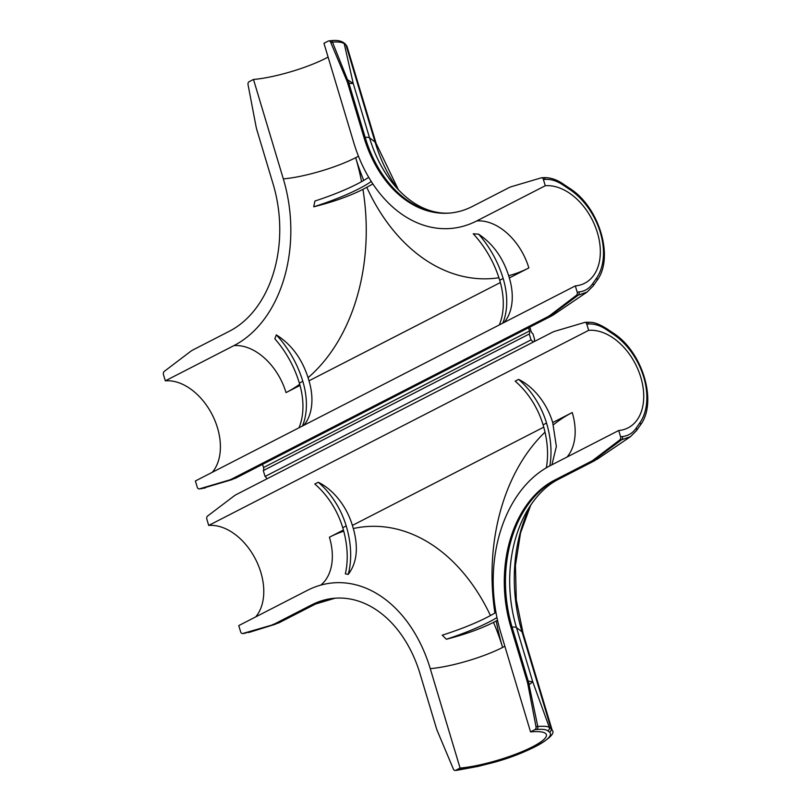 <?xml version="1.0" encoding="UTF-8"?>
<svg xmlns="http://www.w3.org/2000/svg" width="811" height="811" viewBox="0 0 811 811"><rect width="100%" height="100%" fill="white"/><g stroke="black" fill="none" stroke-linecap="round" stroke-linejoin="round"><path stroke-width="1.22" d="M543.745 427.164L352.39 525.416L353.322 528.539C358.634 547.729 356.931 563.016 348.203 574.411L345.344 573.823A81.414 54.53 -117.2 0 0 342.749 527.708L346.206 525.933A81.414 54.53 -117.2 0 1 348.203 574.411M551.906 464.804L556.366 446.516L552.717 422.551A53.333 35.725 -117.2 0 0 518.614 379.396L515.157 381.17A65.367 43.784 -117.2 0 1 543.086 424.842A81.414 54.53 -117.2 0 1 546.33 467.805M592.456 461.277L597.231 459.208L590.884 461.51A31.376 22.455 -94.8 0 0 593.682 459.736L594.747 459.655L621.621 439.765L619.817 439.917A2.615 1.875 -94.8 0 0 620.567 436.713L622.382 436.561C628.18 435.902 632.762 433.104 636.148 428.157L639.909 422.744A57.52 38.522 62.8 0 0 613.369 334.274L606.618 329.742C600.464 325.576 594.463 323.66 588.604 323.984L586.789 324.136L588.654 330.351A53.333 35.725 -117.2 0 1 638.45 370.627A53.333 35.725 -117.2 0 1 628.049 427.873A53.333 35.725 -117.2 0 1 618.702 430.509L550.142 465.707A130.459 93.377 -94.8 0 0 500.711 632.458L530.546 731.877L534.915 729.626A2.615 1.875 -94.8 0 0 535.99 726.636L537.805 726.484L529.107 685.031L528.042 685.123L535.99 726.636M495.967 612.376A80.451 15.906 -16.7 0 1 442.238 635.185L446.385 639.24C464.744 634.547 480.447 628.92 493.504 622.372L497.538 620.283M242.57 633.523A2.615 1.875 -94.8 0 0 242.844 633.472L244.648 633.32A2.615 1.875 85.2 0 1 244.385 633.371L242.57 633.523A2.615 1.875 -94.8 0 1 240.624 631.81L238.758 625.595L307.328 590.388A130.459 93.377 85.2 0 1 333.22 582.876A130.459 93.377 85.2 0 1 430.256 668.639L460.08 768.058A53.333 10.543 163.3 0 0 516.891 753.723A53.333 10.543 163.3 0 0 546.401 734.634A53.333 10.543 163.3 0 0 530.546 731.877M528.458 681.128L532.756 681.838L529.238 684.555L512.086 627.126A115.04 82.337 85.2 0 1 555.667 480.092L554.491 480.193A115.04 82.337 -94.8 0 0 510.91 627.227L527.018 680.916L528.194 680.814M276.399 623.558L279.065 622.757L273.915 624.551L312.843 604.773A115.04 82.337 85.2 0 1 335.095 598.204L315.591 604.002A15.683 10.502 -117.2 0 1 312.843 604.773L311.667 604.874A115.04 82.337 85.2 0 1 334.507 598.244A115.04 82.337 85.2 0 1 420.068 673.87L436.176 727.558A31.376 22.455 -94.8 0 0 437.605 731.552L453.369 769.061A2.615 1.875 -94.8 0 0 455.194 770.45A2.615 1.875 -94.8 0 0 455.711 770.298L460.08 768.058M244.101 633.371A2.615 1.875 85.2 0 0 244.385 633.371L273.368 624.663L242.844 633.472M272.303 624.754A31.376 22.455 -94.8 0 0 275.274 623.558L276.46 623.466M311.667 604.874L275.274 623.558M455.711 770.298L487.147 764.033A57.52 11.364 163.3 0 0 549.392 732.069L547.628 730.711C546.056 729.464 542.427 729.048 536.72 729.484L534.915 729.626M588.654 330.351L208.711 525.437A53.333 35.725 -117.2 0 1 255.516 559.205A53.333 35.725 -117.2 0 1 255.678 616.907M352.39 525.416A53.333 35.725 62.8 0 0 318.277 482.261A65.367 43.784 -117.2 0 1 346.206 525.933M342.749 527.708A65.367 43.784 -117.2 0 0 314.82 484.035L318.277 482.261M590.884 461.51L554.491 480.193M528.042 685.123A31.376 22.455 -94.8 0 0 527.018 680.916M619.817 439.917L593.682 459.736M618.702 430.509L620.567 436.713M586.789 324.136A2.615 1.875 -94.8 0 0 584.853 322.413A2.615 1.875 -94.8 0 0 584.579 322.474L555.109 331.192A31.376 22.455 -94.8 0 0 552.139 332.388L236.538 494.436A31.376 22.455 -94.8 0 0 233.74 496.21L207.606 516.029A2.615 1.875 -94.8 0 0 206.846 519.222L208.711 525.437M532.756 681.838L549.351 727.447L551.115 728.795A60.136 11.881 -16.7 0 1 552.169 730.235L523.085 633.269A60.136 11.881 163.3 0 0 522.02 631.83L516.465 627.562L532.756 681.838M273.915 624.551L273.368 624.663M636.148 428.157A2.615 1.825 34.9 0 1 636.564 430.54L630.471 436.653L621.621 439.765A2.615 1.875 85.2 0 0 622.382 436.561M536.72 729.484A2.615 1.875 -94.8 0 0 537.805 726.484C543.877 725.997 547.729 726.321 549.351 727.447A2.615 2.534 -52.5 0 1 547.628 730.711M478.389 766.263A2.615 0.527 75.7 0 1 478.308 766.344L456.998 770.298A2.615 1.875 85.2 0 0 457.516 770.146M636.564 430.54L640.335 425.126C657.914 402.185 642.535 351.447 613.096 332.986A2.615 1.237 -56.1 0 1 613.369 334.274M606.618 329.742A2.615 1.237 -56.1 0 0 606.344 328.455L613.096 332.986M518.614 379.396A65.367 43.784 -117.2 0 1 546.533 423.068A81.414 54.53 -117.2 0 1 549.807 465.879M496.961 617.587A80.451 15.906 -16.7 0 1 446.385 639.24M534.236 341.583A3.447 2.311 -117.2 0 1 534.662 339.596L532.898 333.706A3.447 2.311 62.8 0 1 530.941 330.847L529.826 327.117M265.065 476.462L531.023 339.9L529.259 334.01L263.291 470.573L265.065 476.462A3.862 2.585 -117.2 0 1 266.9 478.845M531.023 339.9A3.862 2.585 -117.2 0 1 532.857 342.283M529.259 334.01A3.862 2.585 62.8 0 0 529.492 330.969L528.529 327.776M263.291 470.573A3.862 2.585 62.8 0 0 263.524 467.531L262.571 464.348M233.01 478.956L230.456 479.96L235.687 478.145L231.895 478.956A31.376 22.455 85.2 0 1 228.925 480.153L199.455 488.871L228.925 480.153M550.294 315.134L576.428 295.305L578.243 295.153L551.358 315.043L550.294 315.134A31.376 22.455 85.2 0 1 547.496 316.898L551.531 315.976L553.872 314.587L549.037 316.675M500.357 282.552L309.001 380.815L308.068 377.693C301.885 358.574 291.311 344.31 276.338 334.892L274.838 338.816A81.414 54.53 62.8 0 1 299.36 383.106L302.817 381.332A81.414 54.53 62.8 0 0 276.338 334.892M371.266 181.482A80.451 15.906 -16.7 0 1 313.715 206.805C332.824 202.051 349.227 196.242 362.943 189.369L372.888 183.975M563.24 185.131L569.981 189.662A57.52 38.522 -117.2 0 1 596.531 278.143L592.76 283.546C589.344 288.513 584.761 291.321 578.993 291.96L577.189 292.112L575.323 285.898A53.333 35.725 62.8 0 0 584.66 283.262A53.333 35.725 62.8 0 0 595.061 226.026A53.333 35.725 62.8 0 0 545.276 185.739L476.706 220.947A130.459 93.377 85.2 0 1 450.815 228.459A130.459 93.377 85.2 0 1 353.778 142.706L323.954 43.287L328.323 41.037A2.615 1.875 85.2 0 1 328.84 40.885A2.615 1.875 85.2 0 1 330.665 42.273L332.48 42.121L347.493 79.691L346.429 79.782A31.376 22.455 85.2 0 1 347.868 83.776L363.977 137.475A115.04 82.337 85.2 0 0 449.537 213.09A115.04 82.337 85.2 0 0 472.367 206.46L508.761 187.777A31.376 22.455 85.2 0 1 511.731 186.581L541.19 177.862A2.615 1.875 85.2 0 1 541.464 177.812A2.615 1.875 85.2 0 1 543.411 179.525L545.215 179.383C551.125 179.059 557.127 180.985 563.24 185.131A2.615 1.237 -56.1 0 0 562.966 183.854L562.966 183.854C556.447 179.393 549.888 177.325 543.279 177.66A2.615 1.875 -94.8 0 0 543.005 177.71M502.769 323.153A65.367 43.784 62.8 0 0 503.155 278.467A81.414 54.53 62.8 0 0 478.622 234.176C492.794 243.645 502.81 257.482 508.659 275.699L509.338 277.95A53.333 35.725 62.8 0 1 504.158 322.433M478.622 234.176L473.219 233.801A81.414 54.53 62.8 0 1 499.698 280.241A65.367 43.784 62.8 0 1 499.323 324.927M300.029 385.418L286.03 392.605A53.333 35.725 62.8 0 0 233.892 345.628A130.459 93.377 -94.8 0 0 283.323 178.886L253.488 79.458A53.333 10.543 163.3 0 0 328.09 57.084M313.715 206.805L314.911 201.037A80.451 15.906 -16.7 0 0 368.721 177.315M347.889 80.086L349.115 83.34L353.251 83.533L347.493 79.691M232.189 479.575L201.27 488.719A2.615 1.875 85.2 0 1 200.996 488.769A2.615 1.875 85.2 0 1 200.722 488.759M233.892 345.628L165.332 380.835L163.467 374.621A2.615 1.875 85.2 0 1 164.227 371.428L190.352 351.599A31.376 22.455 85.2 0 1 193.15 349.835L229.543 331.141A115.04 82.337 -94.8 0 0 273.135 184.117L257.026 130.419A31.376 22.455 85.2 0 1 255.992 126.222L248.044 84.699A2.615 1.875 85.2 0 1 249.119 81.708L253.488 79.458M309.001 380.815A53.333 35.725 -117.2 0 1 303.831 425.299M575.323 285.898L195.38 480.984L197.245 487.198A2.615 1.875 85.2 0 0 199.182 488.921L205.264 487.938M212.3 472.306A53.333 35.725 62.8 0 0 212.137 414.593A53.333 35.725 62.8 0 0 165.332 380.835M545.276 185.739L543.411 179.525M346.429 79.782L330.665 42.273M547.496 316.898L231.895 478.956M577.189 292.112A2.615 1.875 85.2 0 1 576.428 295.305M353.251 83.533L344.239 43.764L346.003 45.112A60.136 11.881 -16.7 0 1 347.057 46.551L376.152 143.517A60.136 11.881 163.3 0 0 375.087 142.077L369.532 137.809L353.251 83.533M347.868 83.776L349.115 83.34M343.377 42.496C340.336 40.601 336.099 40.013 330.655 40.732L330.655 40.732A2.615 1.875 85.2 0 1 332.48 42.121C338.572 41.685 342.495 42.233 344.239 43.764A2.615 2.534 127.5 0 0 343.377 42.496L345.141 43.855A2.615 2.534 127.5 0 1 346.003 45.112L375.087 142.077A134.545 96.296 85.2 0 0 398.323 189.693M578.993 291.96A2.615 1.875 85.2 0 1 578.243 295.153L587.083 292.041L553.872 314.587M592.76 283.546A2.615 1.825 34.9 0 1 593.176 285.928L596.947 280.525A2.615 1.825 34.9 0 0 596.531 278.143M298.985 427.792A65.367 43.784 62.8 0 0 299.36 383.106M302.442 426.018A65.367 43.784 62.8 0 0 302.817 381.332M353.322 528.539A183.803 131.554 85.2 0 1 490.452 615.569M545.012 432.151A183.803 131.554 -94.8 0 0 494.903 613.025M567.061 457.019A53.333 35.725 62.8 0 0 572.242 412.535A183.803 131.554 -94.8 0 0 553.396 424.802M504.858 646.255A53.333 10.543 -16.7 0 1 502.597 647.442A53.333 10.543 -16.7 0 1 430.256 668.639M496.231 620.973A183.803 131.554 -94.8 0 0 502.597 647.442A183.803 131.554 85.2 0 0 493.504 622.372M343.418 530.029L329.418 537.217A53.333 35.725 -117.2 0 1 320.73 585.126M329.418 537.217A183.803 131.554 85.2 0 1 343.732 531.185M594.939 460.567L558.414 479.321C546.35 485.475 535.939 495.977 527.16 510.818A117.879 84.374 -94.8 0 0 516.465 627.562A15.683 3.102 163.3 0 0 512.086 627.126L510.91 627.227M572.242 412.535L552.717 422.551M558.414 479.321L555.667 480.092L592.06 461.408M530.698 505.131A134.545 96.296 -94.8 0 0 522.02 631.83L551.115 728.795A2.615 2.534 -52.5 0 1 549.392 732.069M639.909 422.744A2.615 1.825 34.9 0 1 640.335 425.126M588.604 323.984A2.615 1.875 -94.8 0 0 586.657 322.271A2.615 1.875 -94.8 0 0 586.383 322.322M546.533 423.068L543.086 424.842M548.672 316.797L233.071 478.855M308.068 377.693A183.803 131.554 -94.8 0 0 362.943 189.369M498.917 277.737A183.803 131.554 85.2 0 1 366.805 187.382M363.764 180.407A183.803 131.554 85.2 0 1 355.664 157.689A53.333 10.543 -16.7 0 1 283.323 178.886M358.462 156.199A53.333 10.543 -16.7 0 1 355.664 157.689A183.803 131.554 -94.8 0 1 361.564 181.664M476.706 220.947A53.333 35.725 -117.2 0 1 528.853 267.924A183.803 131.554 85.2 0 1 508.659 275.699M286.03 392.605A183.803 131.554 -94.8 0 0 299.705 384.262M349.044 83.675L365.153 137.373A115.04 82.337 -94.8 0 0 450.125 213.04M450.713 212.989C442.593 213.678 434.402 212.421 426.11 209.197C414.563 204.686 403.817 196.505 393.893 184.675A117.879 84.374 85.2 0 1 369.532 137.809A15.683 3.102 163.3 0 0 365.153 137.373L363.977 137.475M528.853 267.924L509.338 277.95M545.215 179.383A2.615 1.875 -94.8 0 0 543.279 177.66L541.464 177.812M569.981 189.662A2.615 1.237 -56.1 0 0 569.717 188.375L562.966 183.854M503.155 278.467L499.698 280.241M529.492 330.969L263.524 467.531M597.231 459.208L630.471 436.653M530.799 504.979L520.55 532.898L515.441 565.439L516.283 599.836L523.085 633.269M315.591 604.002L279.065 622.757M248.653 632.55L275.588 624.176M455.194 770.45L456.998 770.298M552.169 730.235C558.789 736.013 524.798 755.305 487.056 764.104L478.308 766.344M606.344 328.455C594.787 321.561 591.888 322.352 586.657 322.271L584.853 322.413M235.687 478.145L551.531 315.976M398.454 189.835L376.152 143.517M345.141 43.855L347.057 46.551M328.84 40.885L330.655 40.732M569.717 188.375C599.157 206.835 614.535 257.584 596.947 280.525M593.176 285.928L587.083 292.041"/></g></svg>
